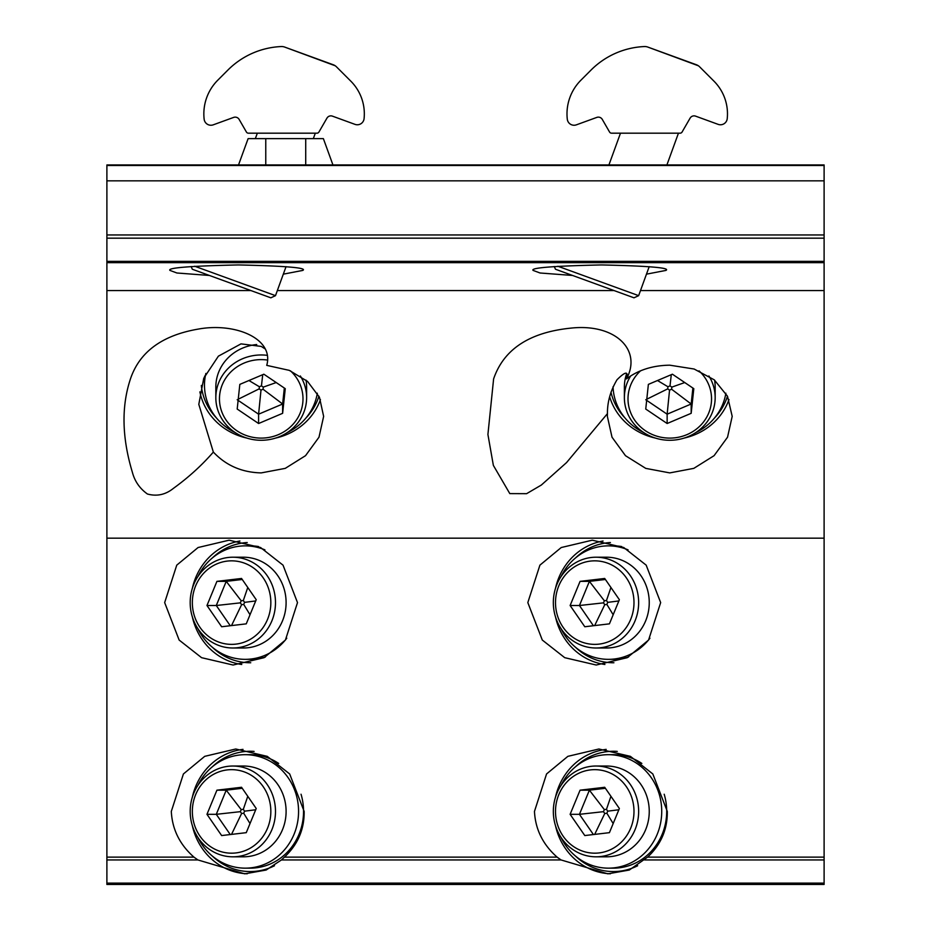 <?xml version="1.0" encoding="UTF-8"?>
<svg xmlns="http://www.w3.org/2000/svg" width="931" height="931" viewBox="0 0 931 931"><rect width="100%" height="100%" fill="white"/><g stroke="black" fill="none" stroke-linecap="round" stroke-linejoin="round"><path stroke-width="1.4" d="M213.35 452.082C201.771 465.395 188.458 477.475 173.445 488.344C165.555 494.71 156.885 496.607 147.424 494.012C139.72 488.484 134.692 481.211 132.353 472.203C121.914 437.558 121.286 406.463 130.445 378.94C139.534 351.895 162.145 335.276 198.291 329.085C235.24 322.301 274.401 338.628 266.731 365.371L289.285 370.363L307.544 381.419L319.449 397.258L323.639 416.378L318.996 437.198L305.543 455.666L285.27 468.363L261.227 472.901C241.955 472.459 226 465.512 213.35 452.082L198.803 404.345L203.749 378.242L218.401 356.154L241.001 343.876L261.227 346.413L264.718 348.66M199.886 391.87A62.412 58.653 180 0 0 246.878 438.082M201.329 385.434A60.143 56.523 180 0 0 216.551 418.077M669.773 472.901L645.765 468.386L625.481 455.69L612.016 437.209L607.361 416.378L607.443 413.62C607.303 402.064 610.492 390.776 617.009 379.755C625.516 371.26 628.669 370.98 626.447 378.917L626.447 378.929C638.27 369.991 652.712 365.418 669.773 365.185L694.142 369.025L714.263 379.848L727.495 396.222L732.197 416.378L727.542 437.198L714.089 455.666L693.816 468.363L669.773 472.901M609.654 396.746A62.412 58.653 180 0 0 655.424 438.082M610.969 392.114A60.143 56.523 180 0 0 625.108 418.077M603.067 541.016A62.412 58.653 -90 0 0 555.516 588.252M610.399 542.54A60.143 56.523 -90 0 0 575.533 557.937M527.819 602.601L539.91 565.152L561.23 547.533L592.256 540.189L623.747 547.533L646.184 565.152L660.661 602.601L648.57 640.051L627.25 657.682L596.224 665.025L564.733 657.682L542.296 640.051L527.819 602.601M239.919 541.016A62.412 58.653 -90 0 0 192.368 588.252M247.239 542.54A60.143 56.523 -90 0 0 212.373 557.937M164.659 602.601L176.75 565.152L198.07 547.533L229.096 540.189L260.587 547.533L283.024 565.152L297.501 602.601L285.41 640.051L264.09 657.682L233.076 665.025L201.573 657.682L179.136 640.051L164.659 602.601M606.186 749.374A62.412 58.653 -90 0 0 555.516 797.064M617.265 751.41A60.143 56.523 -90 0 0 575.533 766.748M534.464 811.425L546.555 773.964L567.875 756.344L598.901 749.001L630.392 756.344L652.829 773.964L667.306 811.425C667.539 829.405 660.952 844.638 647.58 857.125L629.298 870.043L607.873 873.837L561.032 859.941L557.11 857.125C542.936 844.638 535.383 829.405 534.464 811.425M243.026 749.374A62.412 58.653 -90 0 0 192.368 797.064M254.105 751.41A60.143 56.523 -90 0 0 212.373 766.748M171.304 811.425L183.407 773.964L204.715 756.344L235.741 749.001L267.232 756.344L289.681 773.964L304.158 811.425C304.379 829.405 297.804 844.638 284.421 857.125L281.453 859.941L266.138 870.043L244.725 873.837L197.884 859.941L193.951 857.125C179.776 844.638 172.235 829.405 171.304 811.425M572.565 275.46L540.061 272.992L533.102 270.409C530.263 267.825 553.072 265.998 601.519 264.939C649.186 265.998 670.669 267.825 665.944 270.409L646.475 274.156M209.405 275.46L176.902 272.992L169.954 270.409C167.114 267.825 189.912 265.998 238.359 264.939C286.026 265.998 307.509 267.825 302.796 270.409L283.315 274.156M607.443 413.62L566.548 462.591L541.365 485.028L526.609 493.674L509.804 493.605L493.36 465.384L487.914 434.486L493.605 378.94C503.718 349.253 529.483 332.309 570.901 328.119C615.321 323.232 642.239 350.033 626.447 378.929M106.89 290.577L106.89 884.45L824.11 884.45L824.11 164.95L106.89 164.95L106.89 290.577L250.928 290.577M238.522 164.95L248.112 138.626L323.371 138.626L332.949 164.95M192.368 825.774A62.412 58.653 -90 0 0 247.227 873.79M212.373 856.089A60.143 56.523 -90 0 0 274.494 865.737M555.516 825.774A62.412 58.653 -90 0 0 610.375 873.79M575.533 856.089A60.143 56.523 -90 0 0 637.654 865.737M192.368 616.95A62.412 58.653 -90 0 0 241.757 664.49M212.373 647.278A60.143 56.523 -90 0 0 250.753 662.756M555.516 616.95A62.412 58.653 -90 0 0 604.917 664.49M575.533 647.278A60.143 56.523 -90 0 0 613.913 662.756M714.449 418.077A60.143 56.523 180 0 0 727.472 396.175M684.122 438.082A62.412 58.653 180 0 0 728.985 399.562M305.892 418.077A60.143 56.523 180 0 0 318.926 396.175M275.576 438.082A62.412 58.653 180 0 0 320.439 399.562M286.073 47.586L333.182 64.728A9.077 9.077 0 0 1 336.498 66.846L350.766 81.113A46.306 46.306 0 0 1 364.079 118.668A6.808 6.808 0 0 1 354.979 124.358L332.425 116.142A4.539 4.539 0 0 0 326.944 118.144L318.926 132.039A2.269 2.269 0 0 1 316.959 133.18L248.391 133.18A2.269 2.269 0 0 1 246.424 132.039L239.127 119.401A4.539 4.539 0 0 0 233.646 117.411L213.234 124.835A6.808 6.808 0 0 1 204.145 119.203A47.667 47.667 0 0 1 217.807 80.159L227.955 70A80.345 80.345 0 0 1 281.197 46.55A9.077 9.077 0 0 1 284.711 47.085L335.218 65.775M194.73 266.254L275.495 295.651L270.84 297.815L192.345 269.257L191.076 266.522M267.534 828.194A41.767 39.242 -90 0 0 247.355 773.172A41.767 39.242 -90 0 0 195.65 794.643A41.767 39.242 -90 0 0 215.829 849.666A41.767 39.242 -90 0 0 267.534 828.194M193.776 793.189A45.398 42.651 90 0 1 232.831 766.027A45.398 42.651 90 0 1 271.899 829.661A45.398 42.651 90 0 1 232.831 856.811A45.398 42.651 90 0 1 193.776 793.189M232.831 766.027L243.445 766.027A45.398 42.651 90 0 1 282.512 829.661A45.398 42.651 90 0 1 243.445 856.811L232.831 856.811M197.838 785.461A56.744 53.323 90 0 1 245.26 754.68A56.744 53.323 90 0 1 294.08 834.211A56.744 53.323 90 0 1 245.26 868.158A56.744 53.323 90 0 1 197.838 837.376M245.26 754.68L250.218 754.68A56.744 53.323 90 0 1 278.683 763.432M301.039 794.224A56.744 53.323 90 0 1 299.049 834.211A56.744 53.323 90 0 1 250.218 868.158L245.26 868.158M206.973 814.322L221.636 835.561L246.261 832.663L256.223 808.515L241.548 787.277L216.923 790.175L206.973 814.322L216.283 814.322L230.26 834.548M242.246 788.289L226.233 790.175L216.283 814.322L240.338 811.669L241.606 813.496L243.724 813.252L244.585 811.169L243.317 809.342L241.199 809.586L240.338 811.669M241.199 809.586L226.233 790.175L216.923 790.175M231.516 834.397L241.606 813.496M243.724 813.252L250.02 823.563M255.711 809.761L244.585 811.169M247.774 796.296L243.317 809.342M267.046 359.994A41.767 39.242 180 0 0 219.669 394.942A41.767 39.242 180 0 0 257.061 437.907A41.767 39.242 180 0 0 302.784 402.774A41.767 39.242 180 0 0 290.472 370.841M300.341 375.973A45.398 42.651 0 0 1 306.625 397.618A45.398 42.651 0 0 1 306.392 401.866A45.398 42.651 0 0 1 258.958 440.223A45.398 42.651 0 0 1 215.829 397.618A45.398 42.651 0 0 1 216.062 393.359A45.398 42.651 0 0 1 266.662 355.27M215.829 397.618L215.829 387.005A45.398 42.651 0 0 1 216.062 382.746A45.398 42.651 0 0 1 256.735 344.551M317.32 393.219A56.744 53.323 0 0 1 287.19 432.612M235.264 432.612A56.744 53.323 0 0 1 204.483 385.19A56.744 53.323 0 0 1 204.762 379.871A56.744 53.323 0 0 1 205.879 373.447M204.483 385.19L204.483 380.22A56.744 53.323 0 0 1 204.657 376.077M306.02 380.104A45.398 42.651 0 0 1 306.625 387.005L306.625 397.618M285.258 388.669L263.857 374.204L239.826 384.387L237.196 409.046L258.597 423.512L282.628 413.317L285.258 388.669M237.196 399.725L258.597 414.19L282.628 404.007L284.327 388.041M263.066 389.239L263.298 387.11L261.448 385.865L259.388 386.749L259.155 388.867L260.994 390.112L263.066 389.239L282.628 404.007L282.628 413.317M260.994 390.112L258.597 414.19L258.597 423.512M262.728 374.681L261.448 385.865M259.388 386.749L248.949 380.523M276.204 382.548L263.298 387.11M238.243 399.213L259.155 388.867M649.221 47.586L696.341 64.728A9.077 9.077 0 0 1 699.647 66.846L713.914 81.113A46.306 46.306 0 0 1 727.227 118.668A6.808 6.808 0 0 1 718.127 124.358L695.585 116.142A4.539 4.539 0 0 0 690.104 118.144L682.074 132.039A2.269 2.269 0 0 1 680.107 133.18L611.539 133.18A2.269 2.269 0 0 1 609.572 132.039L602.287 119.401A4.539 4.539 0 0 0 596.794 117.411L576.394 124.835A6.808 6.808 0 0 1 567.293 119.203A47.667 47.667 0 0 1 580.956 80.159L591.104 70A80.345 80.345 0 0 1 644.357 46.55A9.077 9.077 0 0 1 647.86 47.085L698.366 65.775M557.89 266.254L638.643 295.651L633.988 297.815L555.504 269.257L554.236 266.522M630.683 828.194A41.767 39.242 -90 0 0 610.515 773.172A41.767 39.242 -90 0 0 558.809 794.643A41.767 39.242 -90 0 0 578.977 849.666A41.767 39.242 -90 0 0 630.683 828.194M556.924 793.189A45.398 42.651 90 0 1 595.991 766.027A45.398 42.651 90 0 1 635.058 829.661A45.398 42.651 90 0 1 595.991 856.811A45.398 42.651 90 0 1 556.924 793.189M595.991 766.027L606.605 766.027A45.398 42.651 90 0 1 645.66 829.661A45.398 42.651 90 0 1 606.605 856.811L595.991 856.811M560.997 785.461A56.744 53.323 90 0 1 608.409 754.68A56.744 53.323 90 0 1 657.239 834.211A56.744 53.323 90 0 1 608.409 868.158A56.744 53.323 90 0 1 560.997 837.376M608.409 754.68L613.378 754.68A56.744 53.323 90 0 1 641.843 763.432M664.187 794.224A56.744 53.323 90 0 1 662.209 834.211A56.744 53.323 90 0 1 613.378 868.158L608.409 868.158M570.121 814.322L584.796 835.561L609.421 832.663L619.371 808.515L604.696 787.277L580.071 790.175L570.121 814.322L579.443 814.322L593.408 834.548M605.406 788.289L589.393 790.175L579.443 814.322L603.497 811.669L604.754 813.496L606.884 813.252L607.734 811.169L606.477 809.342L604.347 809.586L603.497 811.669M604.347 809.586L589.393 790.175L580.071 790.175M594.676 834.397L604.754 813.496M606.884 813.252L613.168 823.563M618.859 809.761L607.734 811.169M610.934 796.296L606.477 809.342M267.534 619.383A41.767 39.242 -90 0 0 247.355 564.361A41.767 39.242 -90 0 0 195.65 585.832A41.767 39.242 -90 0 0 215.829 640.854A41.767 39.242 -90 0 0 267.534 619.383M193.776 584.365A45.398 42.651 90 0 1 232.831 557.215A45.398 42.651 90 0 1 271.899 620.837A45.398 42.651 90 0 1 232.831 647.999A45.398 42.651 90 0 1 193.776 584.365M232.831 557.215L243.445 557.215A45.398 42.651 90 0 1 282.512 620.837A45.398 42.651 90 0 1 243.445 647.999L232.831 647.999M197.838 576.65A56.744 53.323 90 0 1 245.26 545.869A56.744 53.323 90 0 1 264.928 549.872M245.26 545.869L250.218 545.869A56.744 53.323 90 0 1 258.527 546.555M265.37 657.007A56.744 53.323 90 0 1 250.218 659.346L245.26 659.346A56.744 53.323 90 0 1 197.838 628.565M286.771 638.212A56.744 53.323 90 0 1 245.26 659.346M206.973 605.511L221.636 626.749L246.261 623.851L256.223 599.704L241.548 578.465L216.923 581.363L206.973 605.511L216.283 605.511L230.26 625.737M242.246 579.478L226.233 581.363L216.283 605.511L240.338 602.857L241.606 604.685L243.724 604.44L244.585 602.357L243.317 600.53L241.199 600.774L240.338 602.857M241.199 600.774L226.233 581.363L216.923 581.363M231.516 625.585L241.606 604.685M243.724 604.44L250.02 614.739M255.711 600.949L244.585 602.357M247.774 587.484L243.317 600.53M630.683 619.383A41.767 39.242 -90 0 0 610.515 564.361A41.767 39.242 -90 0 0 558.809 585.832A41.767 39.242 -90 0 0 578.977 640.854A41.767 39.242 -90 0 0 630.683 619.383M556.924 584.365A45.398 42.651 90 0 1 595.991 557.215A45.398 42.651 90 0 1 635.058 620.837A45.398 42.651 90 0 1 595.991 647.999A45.398 42.651 90 0 1 556.924 584.365M595.991 557.215L606.605 557.215A45.398 42.651 90 0 1 645.66 620.837A45.398 42.651 90 0 1 606.605 647.999L595.991 647.999M560.997 576.65A56.744 53.323 90 0 1 608.409 545.869A56.744 53.323 90 0 1 628.088 549.872M608.409 545.869L613.378 545.869A56.744 53.323 90 0 1 621.675 546.555M628.53 657.007A56.744 53.323 90 0 1 613.378 659.346L608.409 659.346A56.744 53.323 90 0 1 560.997 628.565M649.931 638.212A56.744 53.323 90 0 1 608.409 659.346M570.121 605.511L584.796 626.749L609.421 623.851L619.371 599.704L604.696 578.465L580.071 581.363L570.121 605.511L579.443 605.511L593.408 625.737M605.406 579.478L589.393 581.363L579.443 605.511L603.497 602.857L604.754 604.685L606.884 604.44L607.734 602.357L606.477 600.53L604.347 600.774L603.497 602.857M604.347 600.774L589.393 581.363L580.071 581.363M594.676 625.585L604.754 604.685M606.884 604.44L613.168 614.739M618.859 600.949L607.734 602.357M610.934 587.484L606.477 600.53M640.528 370.841A41.767 39.242 180 0 0 628.216 394.942A41.767 39.242 180 0 0 665.607 437.907A41.767 39.242 180 0 0 711.331 402.774A41.767 39.242 180 0 0 699.03 370.852M708.887 375.973A45.398 42.651 0 0 1 715.171 397.618A45.398 42.651 0 0 1 714.938 401.866A45.398 42.651 0 0 1 667.504 440.223A45.398 42.651 0 0 1 624.375 397.618A45.398 42.651 0 0 1 624.608 393.359A45.398 42.651 0 0 1 630.659 375.973M624.375 397.618L624.375 387.005A45.398 42.651 0 0 1 624.608 382.746A45.398 42.651 0 0 1 626.703 373.552M725.866 393.219A56.744 53.323 0 0 1 695.736 432.612M643.81 432.612A56.744 53.323 0 0 1 613.052 386.726M714.566 380.104A45.398 42.651 0 0 1 715.171 387.005L715.171 397.618M693.804 388.669L672.403 374.204L648.372 384.387L645.742 409.046L667.143 423.512L691.174 413.317L693.804 388.669M645.742 399.725L667.143 414.19L691.174 404.007L692.885 388.041M671.612 389.239L671.845 387.11L670.006 385.865L667.934 386.749L667.702 388.867L669.552 390.112L671.612 389.239L691.174 404.007L691.174 413.317M669.552 390.112L667.143 414.19L667.143 423.512M671.286 374.681L670.006 385.865M667.934 386.749L657.495 380.523M684.75 382.548L671.845 387.11M646.789 399.213L667.702 388.867M106.89 538.165L824.11 538.165M277.333 290.577L614.088 290.577M640.493 290.577L824.11 290.577M281.453 859.941L561.032 859.941M284.421 857.125L557.11 857.125M647.58 857.125L824.11 857.125M644.601 859.941L824.11 859.941M106.89 859.941L197.884 859.941M106.89 857.125L193.951 857.125M305.717 164.95L305.717 138.626M265.766 164.95L265.766 138.626M106.89 165.497L824.11 165.497M106.89 883.123L824.11 883.123M106.89 262.67L824.11 262.67M106.89 261.355L824.11 261.355M106.89 238.173L824.11 238.173M106.89 234.961L824.11 234.961M106.89 180.835L824.11 180.835M275.495 295.651L286.038 266.662M313.316 138.626L315.306 133.18M255.35 138.626L257.34 133.18M638.643 295.651L649.198 266.662M666.899 164.95L678.455 133.18M608.921 164.95L620.488 133.18"/></g></svg>
